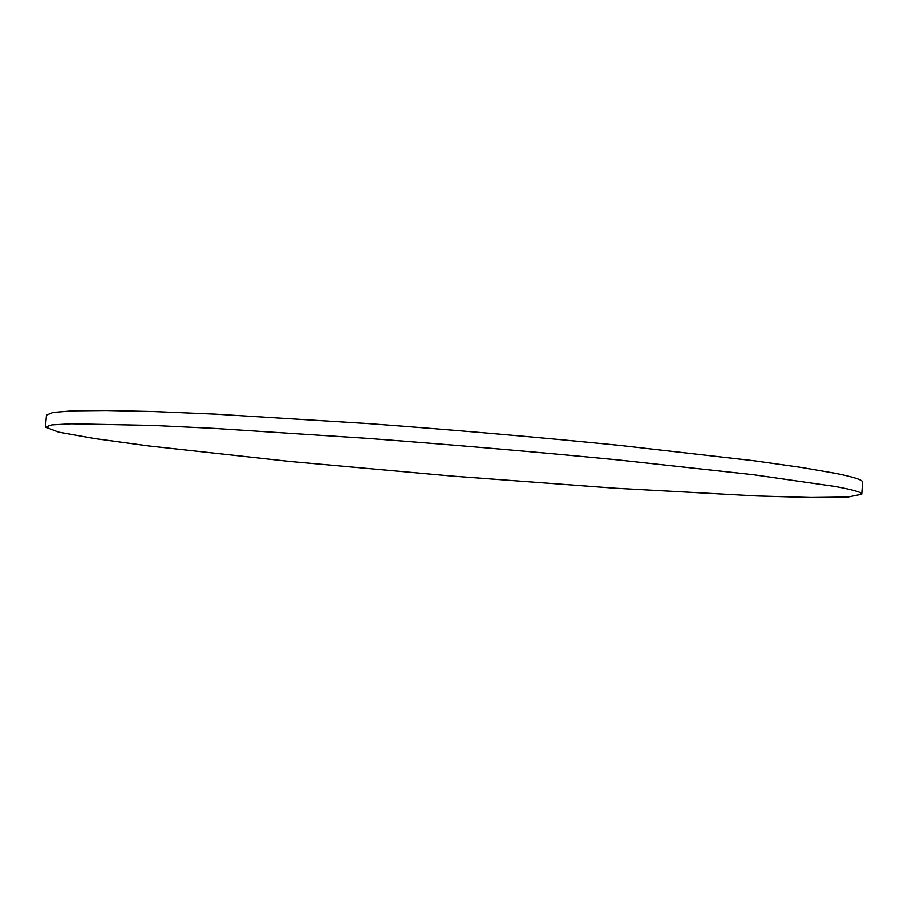 <?xml version="1.0" encoding="UTF-8"?>
<svg xmlns="http://www.w3.org/2000/svg" width="908" height="908" viewBox="0 0 908 908"><rect width="100%" height="100%" fill="white"/><g stroke="black" fill="none" stroke-linecap="round" stroke-linejoin="round"><path stroke-width="1.36" d="M835.099 486.438L753.027 474.668L618.881 460.004C537.865 452.105 453.921 444.886 367.07 438.348L213.777 428.383L152.748 425.443L71.437 423.809L51.835 424.91L45.4 427.078L58.532 432.129L94.795 438.598L148.549 445.93L289.709 461.434L452.298 476.087L615.102 488.186L756.886 495.95L811.128 497.493L847.959 497.028L861.726 494.19C862.112 492.386 853.225 489.798 835.099 486.438M45.4 427.078L46.501 415.104L52.97 412.448L72.617 410.847L106.247 410.507L153.985 411.562L215.037 414.127L368.308 423.616C455.146 430.04 539.046 437.316 620.028 445.431L754.071 460.753L802.127 467.541L836.052 473.431C854.144 477.131 862.997 480.048 862.6 482.193L861.726 494.19"/></g></svg>

